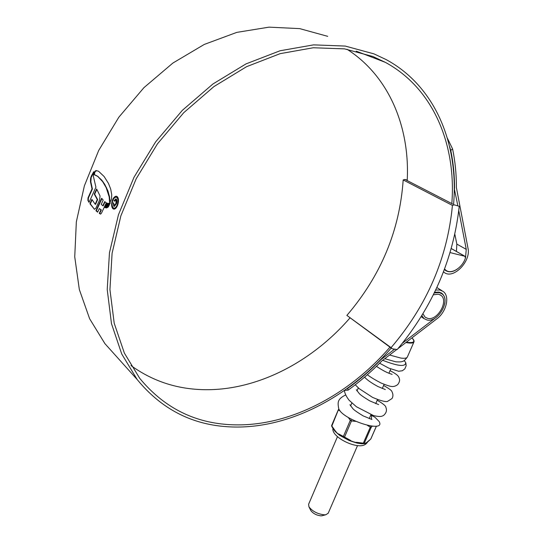 <?xml version="1.0" encoding="UTF-8"?>
<svg xmlns="http://www.w3.org/2000/svg" width="543" height="543" viewBox="0 0 543 543"><rect width="100%" height="100%" fill="white"/><g stroke="black" fill="none" stroke-linecap="round" stroke-linejoin="round"><path stroke-width="0.81" d="M397.198 349.543C432.696 307.026 453.371 259.282 459.235 206.306L454.287 204.847L452.428 205.397C447.412 258.149 426.961 305.566 391.082 347.649L392.155 348.776L397.198 349.543M454.287 204.847L459.235 206.306M391.082 347.649L346.875 315.402L392.155 348.776M346.875 315.402C380.935 275.606 399.709 230.449 403.184 179.93L452.428 205.397M452.706 204.032L404.99 179.434L403.184 179.93M407.223 180.113L404.99 179.434M407.209 180.412L406.408 180.167M322.576 515.619L321.008 515.85C316.569 515.348 313.175 513.59 310.834 510.569L310.684 510.277M337.461 436.681L308.607 504.257L308.96 506.836C312.503 511.397 317.641 514.065 324.388 514.832L325.915 514.71L328.21 513.203M444.595 269.036L445.871 270.251C451.403 274.731 462.426 267.76 465.446 257.993L464.903 256.282L450.147 252.597M349.936 317.967C308.926 365.324 249.061 394.625 192.975 389.032C170.285 386.82 149.617 379 130.978 365.561M389.949 347.16C346.963 397.021 285.156 428.814 227.469 424.504C192.283 421.979 163.029 406.585 139.714 378.315L124.374 353.113L114.206 323.241L109.937 289.582L112.089 253.296L120.879 215.829L136.178 178.796L157.436 143.868L183.765 112.666L213.942 86.575L246.57 66.68L280.147 53.655L313.23 47.764L344.52 48.863L372.926 56.513L385.32 62.336C433.945 88.692 456.412 145.49 451.817 203.577M347.025 49.264C389.589 76.515 410.033 127.999 407.202 180.575M398.046 348.531L436.939 318.761C446.394 311.926 450.093 296.206 443.176 291.469L439.979 290.016L435.642 290.064M444.717 303.999C445.565 299.2 444.622 295.663 441.887 293.369L439.07 292.093L434.556 292.324M391.198 348.077C347.717 398.63 285.129 430.945 226.614 426.676C190.736 424.178 160.932 408.472 137.196 379.557L121.727 353.982L111.485 323.682L107.222 289.548L109.462 252.766L118.442 214.797L134.006 177.276L155.61 141.913L182.339 110.338L212.958 83.961L246.04 63.884L280.066 50.764L313.569 44.872L345.233 46.067L373.971 53.872L385.971 59.506C435.927 86.405 458.706 144.838 453.575 204.29M116.881 356.948L104.908 343.631L89.629 318.748L79.332 289.528L74.737 256.839L76.346 221.815L84.375 185.849L98.697 150.452L118.829 117.227L143.922 87.667L172.85 63.069L204.277 44.431L236.796 32.383L269.016 27.15L299.675 28.616L327.714 36.34M97.747 176.421L94.061 174.595L94.251 172.64L95.147 171.038L96.023 170.597L98.534 171.215L104.147 176.55L108.491 183.453L110.718 189.154L111.722 194.72L111.539 198.792L110.718 201.114L109.577 202.308L109.197 196.926L106.163 187.627L102.634 181.62L97.747 176.421L101.826 180.201L104.758 184.382L107.914 190.864L109.598 197.014L109.197 196.926M87.891 200.442L89.038 202.376L95.928 187.192L93.382 176.36L93.708 171.717L91.272 176.149L90.552 178.647L90.464 181.708L92.011 188.889L88.007 197.869L87.891 200.442L88.285 200.53L88.4 197.957L88.007 197.869M89.921 203.727L94.394 209.245L95.873 208.213L99.62 199.994L100.055 195.955L96.647 188.971L94.272 194.082L97.258 199.539L95.181 204.249L91.882 199.39L89.921 203.727L90.314 203.815L92.127 199.81M95.928 210.738L97.625 212.17L99.301 208.573L100.923 209.883L99.288 213.385L100.509 214.098L101.439 213.243L106.299 202.858L104.724 201.596L102.817 205.749L101.229 204.351L103.184 200.082L101.656 198.263L95.928 210.738L96.328 210.827L101.928 198.616M104.731 207.446L105.294 207.738L107.378 203.313L106.761 203.048L104.731 207.446L105.132 207.535L107.12 203.218M105.851 207.759L106.408 208.01L108.62 203.34L107.955 203.306L105.851 207.759L106.252 207.847L108.356 203.401L107.955 203.306M110.181 202.736L109.082 203.34L107.08 207.725L108.356 206.876L110.358 202.777M117.709 204.942C116.643 207.691 115.374 209.096 113.901 209.157L112.93 208.743C111.417 207.026 111.213 204.263 112.326 200.455C113.419 197.686 114.743 196.281 116.311 196.247L117.24 196.641C118.727 198.317 118.883 201.086 117.709 204.942M454.871 234.372L456.846 244.112L456.432 251.45M465.534 257.64L466.254 249.359L458.794 210.677M457.81 205.573L454.24 188.435M444.418 269.504L445.43 270.407C449.027 272.708 453.201 272.111 457.953 268.615M347.215 388.469L347.696 388.435C359.527 379.876 370.638 370.245 381.03 359.541L380.833 359.391M381.03 359.541L394.618 349.149M402.417 343.183L436.049 317.458M347.696 388.435L348.09 390.152C360.063 381.505 371.303 371.772 381.817 360.959L396.804 349.482M443.516 271.846L444.099 272.321C453.045 279.883 471.222 261.468 467.991 248.212L456.398 187.627C456.459 174.378 455.19 161.475 452.584 148.925L450.765 150.377L449.611 146.691M447.357 138.16L452.584 148.925M454.532 188.577C454.593 175.498 453.337 162.764 450.765 150.377M348.09 390.152L344.527 390.369M116.324 196.254L116.718 196.342C115.15 196.376 113.82 197.774 112.727 200.55C111.614 204.351 111.817 207.114 113.331 208.831L112.93 208.743M112.727 200.55L112.326 200.455M116.901 197.523L117.308 197.611C118.584 199.05 118.72 201.412 117.716 204.697C116.806 207.053 115.72 208.247 114.451 208.295L114.057 208.207C115.313 208.166 116.399 206.964 117.315 204.609C118.32 201.331 118.184 198.969 116.901 197.523L116.087 197.184C114.763 197.224 113.636 198.419 112.713 200.774C111.756 204.032 111.933 206.394 113.229 207.86L114.05 208.207M117.716 204.697L117.315 204.609M93.403 173.027L91.163 177.568L90.857 181.796L90.464 181.708M88.4 197.957L92.405 188.984L90.857 181.796M89.181 202.064L88.285 200.53M92.405 188.984L92.011 188.889M91.665 176.244L91.272 176.149M94.394 209.245L90.314 203.815M96.844 189.48L94.665 194.17L94.272 194.082M95.181 204.249L95.575 204.338L97.652 199.627L94.665 194.17M97.652 199.627L97.258 199.539M100.638 214.085L99.688 213.474L101.324 209.971L99.301 208.573M105.037 201.867L103.211 205.838L102.817 205.749M97.706 212.008L96.328 210.827M99.688 213.474L99.288 213.385M101.324 209.971L100.923 209.883M110.12 203.191L109.482 203.428L107.629 207.487M109.482 203.428L109.082 203.34M96.742 170.597L95.052 171.71L94.462 174.018M94.645 172.735L94.251 172.64M95.052 171.71L94.658 171.615M109.991 202.023L109.598 197.014M94.692 174.737L98.14 176.516M116.426 203.768L114.281 206.442L113.738 206.204L113.263 202.756L114.478 205.329L115.978 203.367L115.964 200.028L114.39 201.215L113.942 200.842L115.788 198.914L116.27 199.118C117.125 200.048 117.179 201.596 116.426 203.768M113.609 203.048L114.139 206.292L113.738 206.204M116.1 199.009L114.471 201.039M116.039 199.98L116.385 203.462L114.878 205.417L114.478 205.329M116.372 200.123L115.964 200.028M114.342 200.93L113.942 200.842M422.909 313.705L425.128 317.2L427.843 318.422C437.577 320.886 449.02 300.713 440.896 295.297L438.445 294.191L433.321 294.815M421.816 315.497L424.049 318.626L427.137 320.024C438.174 322.793 451.124 299.946 441.914 293.817L439.158 292.568L434.251 292.935M364.652 443.55L357.138 443.088L349.006 440.427L339.68 435.357L335.221 431.468L333.545 429.119M363.783 443.577L363.308 443.231L370.292 427.171L370.536 426.683L371.242 427.246L370.292 427.171L367.414 425.386M367.543 442.124L364.889 443.617L361.482 443.76L357.138 443.088M331.576 425.671L335.269 430.857L331.746 426.452L334.664 430.877M335.269 430.857L336.877 432.839L339.687 435.004L349.006 440.427M344.208 437.312L343.386 436.45L349.142 440.149L353.255 441.744L357.389 442.85L363.586 443.563M343.509 436.932L339.68 435.357M365.561 443.414L370.611 439.178M340.081 410.827L338.567 410.216L338.778 409.463L338.309 409.809M331.644 425.617L331.807 426.146L338.472 409.571M338.839 434.033L343.386 436.45L350.303 420.316L350.771 419.997L351.47 420.37L351.464 420.94L350.303 420.316L348.287 417.452M365.812 443.19L363.851 443.577L366.036 442.959M356.317 442.287L364.258 443.292L371.242 427.246L372.281 426.201M355.787 421.382L351.464 420.94L344.54 437.074L350.534 440.393M371.5 419.352L371.446 415.388L374.908 417.207L379.095 421.47C386.392 433.891 341.961 419.644 338.676 408.485C337.841 403.042 336.748 399.315 345.579 394.999M382.686 360.294C398.107 366.294 405.777 367.048 405.696 362.554L404.216 360.579M464.903 256.282L451.314 248.579M466.254 249.359L456.846 244.112M90.946 178.742L90.552 178.647M91.163 177.568L90.769 177.473M94.692 209.238L94.292 209.15M95.541 171.133L95.147 171.038M96.416 170.692L96.023 170.597M109.944 199.783L109.543 199.688M108.417 192.351L108.016 192.263M107.914 190.864L107.521 190.776M106.564 187.722L106.163 187.627M104.758 184.382L104.358 184.287M103.027 181.715L102.634 181.62M101.826 180.201L101.432 180.106M116.385 203.462L115.978 203.367M411.933 337.902C413.739 339.626 414.404 340.997 413.915 342.009C413.284 343.101 411.105 343.359 407.379 342.789L405.899 342.518M406.374 342.158L407.298 342.321C413.976 343.169 415.517 341.703 411.913 337.922M407.393 356.941L407.331 357.084C406.673 358.244 404.474 358.57 400.734 358.054L389.596 355.007M403.693 341.567L404.325 341.723M370.828 414.927L371.419 415.388L370.828 414.92M365.738 443.224L367.36 442.294M356.004 442.762L350.255 440.882M338.764 434.631L335.221 431.468M368.059 441.622L370.801 438.982L376.401 426.14M371.351 415.381L370.815 414.961M322.019 515.769L325.915 514.71M328.155 513.325L357.518 445.62M369.22 418.639L370.93 414.696M375.729 403.632L377.48 399.587M382.292 388.489L384.091 384.356M388.917 373.224L390.75 368.989M445.871 270.251L444.452 269.403M465.032 256.323L451.321 248.551M350.588 405.94L351.837 403.021M356.995 390.94L358.305 387.878M310.834 510.569L308.96 506.836M385.32 62.336L356.235 51.164M441.941 290.702L436.837 287.525M441.887 293.369L440.807 292.704M137.196 379.557L104.908 343.631M444.099 272.321L443.482 271.948M413.915 342.009L407.331 357.084C405.092 360.063 403.429 361.516 402.329 361.441C401.576 361.903 399.417 362.032 395.854 361.828L384.763 358.706M440.868 293.159L439.219 292.127M424.049 318.626L421.096 316.657M440.896 295.297L439.973 294.72M363.993 443.543L363.206 443.543M367.557 442.111C365.765 444.853 362.88 446.061 358.903 445.742C348.226 445.111 331.42 435.5 332.94 428.278M338.506 409.537L338.947 409.123M331.583 425.658L338.303 409.809M370.869 438.887L376.435 426.133M371.948 419.508L363.138 415.884C356.907 412.083 353.418 409.578 352.658 408.377L349.93 404.711M378.614 404.589L369.722 400.863C363.423 397.035 359.88 394.523 359.086 393.329L356.289 389.711M385.333 389.562L378.05 386.582C371.439 383.005 366.953 379.862 364.591 377.154M392.127 374.412C391.306 373.794 387.682 373.815 376.442 366.335M377.209 400.211C383.053 403.646 385.937 406.021 385.856 407.325C387.098 410.291 386.365 412.972 383.657 415.361C381.905 416.298 380.928 417.207 373.55 415.605L356.378 406.721L349.142 400.286C346.346 396.668 344.757 393.397 344.377 390.478M383.602 385.482C389.005 388.53 391.768 390.553 391.89 391.551C393.213 394.103 393.254 396.431 392.019 398.542L387.356 401.515C384.98 401.922 380.059 400.551 372.593 397.401L359.154 388.632L355.251 384.79M390.044 370.625C399.37 375.6 398.61 376.828 399.444 378.96C399.872 380.582 399.322 382.435 397.795 384.512C395.772 386.1 393.695 386.752 391.571 386.467C390.193 386.446 386.63 385.272 380.887 382.951C374.704 379.686 370.204 376.951 367.373 374.731M379.605 363.206L388.74 368.113L398.664 371.263L402.336 370.747L404.834 368.887L406.157 365.772L405.886 363.07"/></g></svg>
